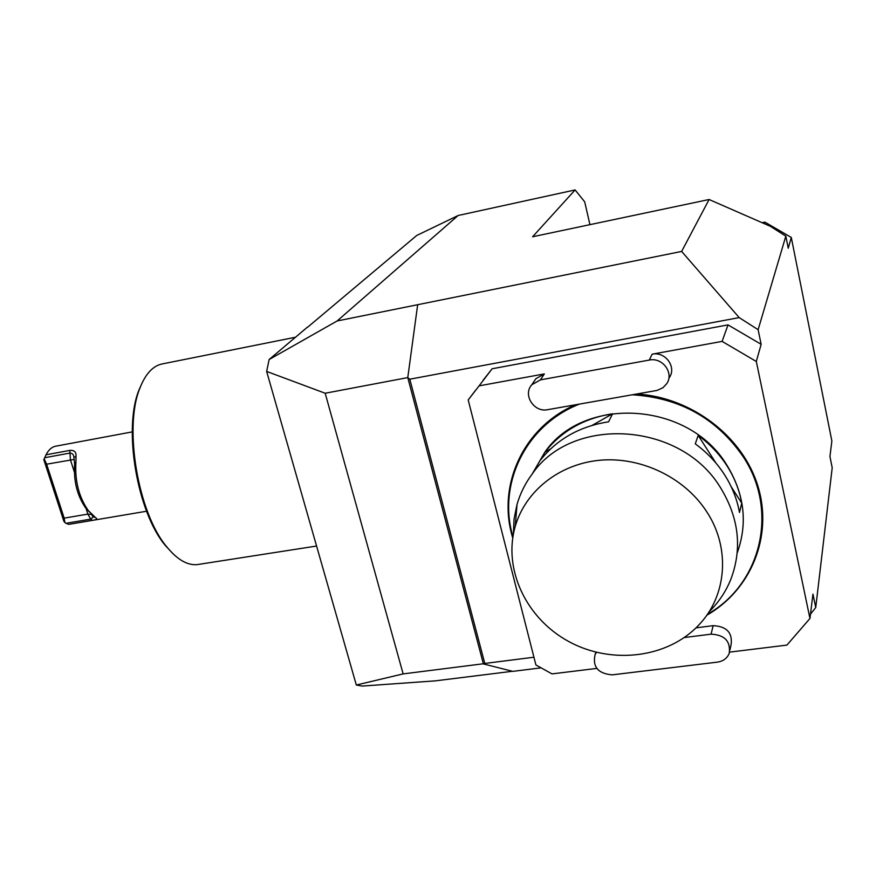 <?xml version="1.0" encoding="UTF-8"?>
<svg xmlns="http://www.w3.org/2000/svg" width="876" height="876" viewBox="0 0 876 876"><rect width="100%" height="100%" fill="white"/><g stroke="black" fill="none" stroke-linecap="round" stroke-linejoin="round"><path stroke-width="1.31" d="M356.324 685.021L266.643 371.424L325.182 393.247L403.135 673.907L356.324 685.021L362.215 686.072L435.295 680.86L512.482 671.279M589.789 402.27L657.099 390.422L662.99 387.696L666.724 383.699C674.257 373.034 662.508 357.058 649.291 360.069L540.404 379.877L531.852 384.717C522.457 394.649 533.966 412.749 547.653 409.672L589.789 402.27M199.454 564.253L197.023 564.637C187.212 565.436 177.138 559.512 166.812 546.876C138.069 513.161 123.538 427.608 139.864 388.243C145.558 373.603 153.245 365.456 162.903 363.803L295.76 337.183M325.182 393.247L407.778 377.589L409.804 379.199L739.191 317.605L681.637 251.434L709.1 199.509L532.586 236.761L575.116 189.928L458.126 215.507L416.713 235.48L307.454 327.372M403.135 673.907L483.355 663.767L407.822 377.764M172.955 553.709L165.422 545.584C137.193 512.482 122.958 428.66 138.988 389.995L142.142 382.834M458.126 215.507L337.129 320.966L681.637 251.434M337.129 320.966L269.129 359.532L307.399 327.175M269.129 359.532L266.643 371.424M764.354 223.687L764.912 222.132L762.12 222.701M764.912 222.132L791.291 237.451L788.247 248.226L785.827 236.137L758.123 329.704L761.145 344.312L756.306 361.47L809.95 618.478L812.961 594.114L815.742 607.539L832.2 467.795L829.944 456.516L831.861 440.967L791.291 237.451M729.609 652.127L786.911 645.097L809.95 618.478M756.306 361.47L722.098 341.388L728.022 324.886L492.126 368.763L479.084 385.856L544.346 373.91L535.882 378.717L534.042 381.465M669.363 377.567C676.83 367 665.202 351.188 652.127 354.189L722.098 341.388M479.084 385.856L468.2 399.949L535.915 664.972L552.011 673.896L596.775 668.41M729.949 649.992L731.088 644.681C732.643 632.702 726.664 626.362 713.152 625.65L696.004 627.851M512.734 537.886C496.78 486.224 522.797 427.587 575.357 404.811M636.83 394.003C691.635 397.266 743.067 436.478 758.047 486.563C773.223 536.649 750.754 590.161 706.801 615.226M596.479 652.324L595.132 654.383C592.318 666.789 598.001 673.611 612.182 674.859L717.4 662.136C723.215 661.238 727.157 658.314 729.215 653.376C730.781 641.298 724.737 634.892 711.093 634.158L684.298 637.553M475.602 390.236L468.2 399.949M492.126 368.763L483.158 380.173M761.145 344.312L728.022 324.886M785.827 236.137L770.387 226.326L709.1 199.509M407.778 377.589L417.655 304.76M409.804 379.199L484.789 663.439L483.355 663.767M541.105 667.851L512.81 671.366L483.399 663.931M484.789 663.439L533.933 657.23M810.486 614.175L815.742 607.539M758.123 329.704L739.191 317.605M589.942 224.661L584.697 201.841L575.116 189.928M46.625 464.192L74.186 459.44L73.869 457.075C73.628 454.359 72.182 453.045 69.522 453.144L44.687 457.732L44.183 458.882L46.625 464.192L64.178 518.143L87.874 514.102L91.619 514.464M64.178 518.143L64.933 522.633L66.018 523.29L90.71 519.118L93.195 517.103L90.885 513.478M89.834 512.372L85.826 508.2C77.241 495.915 73.507 481.187 74.624 464.017L74.186 459.462M64.933 522.633L63.871 521.275L43.8 459.626L44.183 458.882M73.891 457.25L76.004 456.604L75.949 461.827C74.723 480.76 78.829 496.988 88.279 510.533L95.55 517.628L92.9 516.533M95.55 517.628C97.773 518.877 96.667 519.775 92.254 520.344L70.365 524.111M75.949 461.827L74.624 464.017M44.687 457.732L46.034 454.797L69.806 450.395C74.329 450.012 76.398 452.082 76.004 456.604M132.254 431.89L56.13 446.114C52.023 446.76 48.662 449.662 46.034 454.797M68.624 524.341L66.018 523.29M706.658 511.639C684.561 477.442 641.002 456.571 600.202 460.218C559.359 463.853 525.425 491.02 515.241 526.366C502.813 569.214 526.279 618.62 568.896 641.604C611.371 664.807 667.676 658.314 698.884 624.917C726.85 595.833 730.77 548.069 706.658 511.639M550.621 448.906L544.981 452.104C561.516 431.036 584.062 418.257 612.598 413.768L592.187 425.342M612.598 413.768L608.568 421.827C579.66 426.327 556.84 439.226 540.12 460.524L544.981 452.104M716.01 463.152L698.172 435.427C709.757 443.891 719.338 453.987 726.916 465.714C734.417 477.464 739.366 489.947 741.764 503.163L731.219 486.793M741.764 503.163L739.475 512.482C737.055 499.101 732.029 486.465 724.419 474.551C716.743 462.681 707.031 452.454 695.281 443.858L698.172 435.427M513.391 534.064L514.048 519.063L517.037 504.401C520.235 493.374 525.315 483.202 532.29 473.872C572.028 415.334 681.002 421.52 720.652 487.91C739.048 518.198 742.41 548.759 730.726 579.616C726.292 590.457 720.072 600.18 712.057 608.787L708.936 611.974M737.198 552.953C747.874 523.311 744.48 494.119 727.014 465.364C688.755 401.099 583.372 395.426 544.697 452.399L533.55 471.704M707.731 614.076C760.905 584.183 779.224 510.927 743.166 456.703C716.678 418.367 679.743 397.737 632.362 394.791M579.397 404.099C525.282 425.375 497.382 484.34 512.92 536.703M649.291 360.069L652.127 354.189M540.404 379.877L544.346 373.91M711.093 634.158L713.152 625.65M69.806 450.395L70.43 459.834L74.318 471.923M86.078 508.518L87.874 514.102L90.71 519.118L92.254 520.344M316.575 546.033L197.023 564.637M165.422 545.584L166.812 546.876M138.988 389.995L139.864 388.243M531.852 384.717L535.882 378.717M595.132 654.383L595.954 652.193M92.615 516.084L93.195 517.103M73.869 457.075L74.175 459.396M85.826 508.2L88.279 510.533M146.577 511.234L69.401 524.275M515.241 526.366L517.037 504.401M532.29 473.872L544.697 452.399"/></g></svg>

